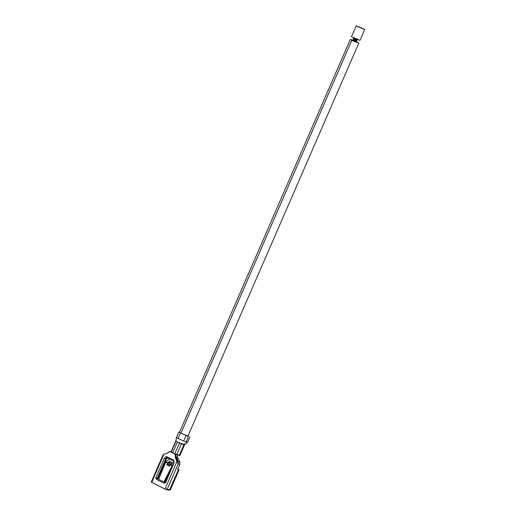 <?xml version="1.0" encoding="UTF-8"?>
<svg xmlns="http://www.w3.org/2000/svg" width="516" height="516" viewBox="0 0 516 516"><rect width="100%" height="100%" fill="white"/><g stroke="black" fill="none" stroke-linecap="round" stroke-linejoin="round"><path stroke-width="0.77" d="M361.645 28.045L359.297 27.258L361.645 28.045M358.685 26.89L361.652 28.038L359.297 27.258M362.264 28.425L361.652 28.038M356.227 25.8L351.473 36.726L352.938 37.655L359.968 40.422L364.722 29.489L356.227 25.8L364.722 29.489M357.64 39.068L352.938 37.655L354.053 37.507M363.258 28.567L357.691 26.722L363.258 28.567M359.71 27.206L360.22 27.432M360.845 27.735L361.387 27.948M361.851 28.148L361.439 27.967M362.122 28.361L361.658 28.167M360.865 27.922L360.245 27.651M355.505 38.855L354.395 41.403L355.505 38.855M359.736 27.458L360.8 27.941M360.69 27.716L360.258 27.574M361.129 27.864L360.697 27.722L361.129 27.864M359.955 27.348L360.297 27.542M359.497 27.245L360.149 27.522L359.458 27.335M353.518 40.996L354.621 38.461L353.518 40.996M361.393 28.077L360.787 27.793L361.406 28.109M359.213 27.084L358.704 26.877M353.357 40.919L355.711 41.693L353.357 40.919M351.751 40.383L350.287 39.461L352.88 40.248L351.751 40.383L180.916 433.272L351.751 40.383L358.781 43.151L351.751 40.383M356.421 41.79L357.317 42.228L356.421 41.79M176.046 440.187L175.672 441.045L177.136 441.967C182.799 444.515 184.657 445.134 182.703 443.812C184.657 445.134 182.799 444.515 177.136 441.967L175.782 441.019M176.82 437.491L178.052 438.497L180.432 433.027L188.527 436.53L186.192 441.896L187.54 442.244L186.192 441.896L188.527 436.53L187.934 436.065L180.432 433.027L178.052 438.497L183.728 440.98L186.108 435.517L183.728 440.98L178.052 438.497L176.898 437.503M177.323 442.064L172.712 452.661L174.834 453.68L179.703 442.476L174.834 453.68L171.312 451.887L175.924 441.29L171.312 451.887L172.712 452.661L177.323 442.064M165.384 462.858L164.849 462.626L165.384 462.858M169.951 451.532L166.713 453.487L164.03 454.028L151.717 482.35L164.965 489.084L176.924 461.588L175.621 458.653L176.317 458.305L175.853 454.532L176.317 458.305L178.284 463.658L179.897 464.194L179.903 462.213L178.291 461.678L175.846 456.763L177.717 457.382L178.439 459.066L177.717 457.382L175.846 456.763L178.291 461.678L179.903 462.213L179.897 464.194L178.226 463.865L167.171 489.284L170.383 489.839L179.097 469.799L178.426 469.657L169.654 489.832L178.426 469.657L177.665 469.405L179.839 464.394L177.665 469.405L178.426 469.657L178.155 469.199L179.097 469.799M167.5 463.2L165.675 462.059L167.5 463.2L165.636 462.252L158.696 479.287L163.875 481.918L172.299 465.426L170.435 464.477L172.26 465.619L170.396 464.671L169.68 466.225L166.784 464.748L167.5 463.2L166.784 464.748L169.68 466.225L170.435 464.477L172.447 465.232L170.59 464.284L172.447 465.232L172.918 464.884L172.26 465.619L173.06 465.883L172.26 465.619L163.875 481.918L165.642 482.589L164.172 483.35L156.309 479.351L155.909 477.648L164.262 458.447L165.81 456.886L166.874 456.692L173.576 460.098L174.131 462.697L165.642 482.589L174.131 462.697L173.576 460.098L166.874 456.692L165.81 456.886L164.262 458.447L165.617 459.021L157.264 478.222L158.696 479.287L157.264 478.222L157.967 478.455L157.264 478.222L165.617 459.021L166.313 459.253L164.262 458.447L155.909 477.648L157.264 478.222L155.909 477.648L156.309 479.351L157.354 478.603L156.309 479.351L164.172 483.35L165.217 482.602L158.696 479.287L165.675 462.059L167.687 462.813L165.823 461.865L167.687 462.813L169.712 461.31L172.608 462.781L169.616 461.446L169.235 462.362L172.028 463.781L169.235 462.362L170.009 465.516L169.235 462.362L169.764 461.336L167.5 463.2M186.192 441.896L183.728 440.98L186.192 441.896M183.915 444.141L184.644 444.282L183.915 444.141M178.007 455.241L177.491 456.015L178.007 455.241M169.822 451.506L178.11 455.293L169.7 451.461L166.713 453.487L164.03 454.028L162.921 455.202L164.03 454.028L151.717 482.35L151.278 482.086L164.965 489.084L167.171 489.284L178.226 463.865L176.924 461.588L164.965 489.084L169.029 490.174L165.771 489.445L169.654 489.832L169.029 490.174L170.332 489.877M179.839 455.525L174.834 453.68L176.82 454.506L181.69 443.308L176.82 454.506L179.258 455.415L184.128 444.218L179.258 455.415L179.897 455.589L184.767 444.392L187.534 442.277L189.804 437.058M178.439 459.066L179.891 462.239L178.439 459.066L176.549 458.44L178.439 459.066M172.608 462.781L170.59 464.284L172.608 462.781M169.538 459.105L165.823 461.865L169.538 459.105M169.306 462.717L168.126 463.594L167.436 465.084L168.126 463.594L169.306 462.717M158.741 479.183L157.967 478.455L166.404 459.13L165.7 458.898L166.404 459.13L167.784 458.085L166.849 457.898L167.552 458.131L166.313 459.253L157.967 478.455L158.741 479.183M151.852 481.505L162.946 455.983M165.339 480.66L164.669 482.196L165.339 480.66M177.82 469.038L178.155 469.199L177.82 469.038M168.713 465.729L169.067 464.91L168.642 464.806L168.326 465.535L168.642 464.806L167.765 464.368L169.067 464.91L168.713 465.729M167.823 464.129L169.067 464.91L167.823 464.129M164.875 462.555L165.417 462.788L164.875 462.555M175.621 458.653L175.079 454.203L175.621 458.653L176.924 461.588L177.756 461.53L176.317 458.305L175.621 458.653M169.429 489.955L170.312 489.865M167.087 457.853L165.7 458.898L164.662 457.885L165.7 458.898L166.849 457.898L165.81 456.886L166.849 457.898L166.874 456.692L167.087 457.853L173.789 461.259L173.576 460.098L173.789 461.259M165.249 482.492L163.875 481.918L165.249 482.492M165.217 482.602L164.172 483.35L165.642 482.589M173.905 461.485L174.111 461.104M177.717 457.382L177.491 456.015L177.717 457.382M169.99 471.618L164.572 482.144L169.99 471.618M175.853 454.532L175.079 454.203L175.853 454.532M177.756 461.53L176.924 461.588L178.226 463.865L177.756 461.53M179.839 464.394L178.284 463.658L179.839 464.394M186.27 443.121L184.128 444.218M178.768 455.241L179.742 455.576M180.432 433.027L179.271 432.04L180.432 433.027M175.995 440.522L176.44 437.478L178.813 432.008L179.271 432.04M186.502 435.575L188.063 436.284M187.14 441.954L187.54 442.244M356.285 42.099L357.362 39.629M355.395 41.815L356.498 39.274M356.04 42.041L357.13 39.532M355.027 41.673L356.137 39.126M353.776 41.119L354.879 38.577M354.602 38.448L353.499 40.983L354.608 38.455M352.892 40.661L353.976 38.158M352.744 40.551L353.815 38.087M350.287 39.461L179.4 432.473M358.781 43.151L187.876 436.201M171.222 451.706L169.848 451.5M151.362 481.789L162.921 455.202M167.061 457.847L173.673 461.188L173.718 462.917L165.243 482.608M171.125 451.719L175.724 441.135"/></g></svg>
